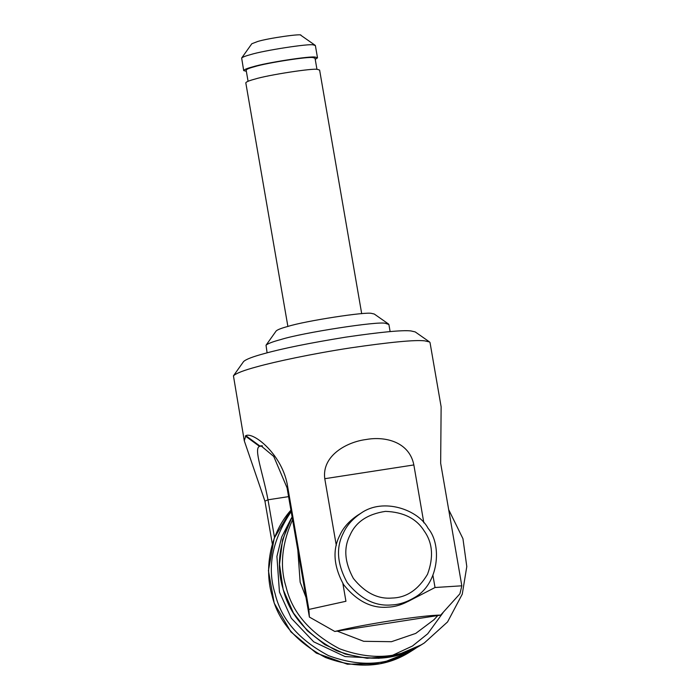 <?xml version="1.0" encoding="UTF-8"?>
<svg xmlns="http://www.w3.org/2000/svg" width="700" height="700" viewBox="0 0 700 700"><rect width="100%" height="100%" fill="white"/><g stroke="black" fill="none" stroke-linecap="round" stroke-linejoin="round"><path stroke-width="1.05" d="M324.774 478.704L413.849 464.94C409.43 442.172 385.691 435.942 366.047 439.521C346.684 441.971 321.685 455.735 324.774 478.704L336.306 545.475M342.877 583.529L345.94 601.274L308.858 609.438L309.391 617.059L334.81 631.47L440.668 615.116L459.909 593.801L461.825 585.804L435.024 587.51L407.908 601.528M413.849 464.94L423.841 522.812M432.941 575.452L435.024 587.51M461.825 585.804L440.659 463.225L441.131 406.822L430.036 342.615L429.555 341.959L424.629 340.839C414.899 339.745 390.101 342.116 350.227 347.926C312.051 353.78 274.776 361.786 257.224 366.704C244.108 370.204 236.189 373.24 233.441 375.83L244.291 440.816L245.831 435.671C253.382 431.533 283.027 455.044 287.691 486.867L287.07 487.83L273.744 456.444L260.916 445.743L259.525 446.373C253.496 448.472 262.745 472.299 267.995 499.809L274.505 537.46M287.07 487.83L309.391 617.059M244.291 440.816L264.933 501.148L272.317 543.9M287.691 486.867L308.858 609.438M440.668 615.116C423.631 615.029 363.335 624.347 334.81 631.47M429.555 341.959L415.196 331.905L410.891 330.925C402.369 329.971 380.669 332.045 345.791 337.137C309.636 343.017 282.511 348.495 264.408 353.561C252.936 356.624 245.998 359.284 243.591 361.55L233.441 375.83M390.127 331.59L388.894 324.476L385.516 323.365C379.059 320.854 302.181 332.727 280.884 339.535C272.694 341.714 267.741 343.621 266.026 345.231L267.102 352.835M388.596 324.065L374.238 314.011L371.77 313.451C366.608 311.439 305.104 320.941 288.067 326.384C281.514 328.134 277.55 329.656 276.176 330.951L266.026 345.231M361.699 313.688L319.62 70.087L317.59 69.422C313.714 67.918 267.592 75.04 254.809 79.126C249.2 80.623 246.199 81.856 245.805 82.845L287.884 326.436M316.96 69.388L315.044 58.258L313.145 57.636C309.531 56.228 266.481 62.877 254.555 66.692C249.314 68.084 246.514 69.239 246.146 70.157L248.071 81.288M315.236 59.386L317.502 57.837L315.473 57.164C311.605 55.659 265.475 62.79 252.691 66.868C247.082 68.364 244.081 69.598 243.688 70.586L246.348 71.286M317.502 57.837L315.385 45.579L313.355 44.914C309.488 43.4 263.358 50.531 250.574 54.609C245.665 55.921 242.69 57.059 241.657 58.03L243.688 70.586M315.201 45.334L300.842 35.28C302.942 33.294 268.459 38.133 257.757 41.466L251.816 43.75L241.657 58.03M245.297 436.004L259.525 446.373L262.509 445.909M414.172 597.73L410.681 599.918C402.92 604.494 395.334 606.9 387.914 607.145C371.63 608.589 356.877 601.125 343.656 584.736C333.585 566.239 332.325 549.736 339.876 535.22C343.254 527.651 349.151 521.019 357.578 515.331L361.069 513.135C383.364 497.324 418.425 509.775 428.094 528.316C442.312 544.95 438.909 584.343 414.172 597.73C406.411 602.306 398.816 604.712 391.405 604.949C375.121 606.401 360.369 598.929 347.148 582.549C337.076 564.051 335.816 547.54 343.368 533.024C346.736 525.464 352.642 518.831 361.069 513.135M424.2 530.976C432.679 542.841 433.781 557.288 427.507 574.306C418.215 589.803 406.411 597.712 392.096 598.036C377.842 599.296 364.936 592.76 353.369 578.428C344.558 562.24 343.455 547.803 350.061 535.097C355.819 521.964 367.623 514.054 385.473 511.367C403.576 512.059 416.483 518.595 424.2 530.976M264.933 501.148L267.995 499.809L288.592 496.624M245.831 435.671L259.989 446.084L261.966 445.777M443.074 612.614L427.717 633.771L412.493 646.004L392.892 655.13M379.111 658.324L345.039 656.574L313.723 641.83L291.296 618.214L279.457 592.086L276.911 556.447L281.697 536.988L291.252 518.385M292.574 519.663C281.82 544.005 279.632 566.344 286.011 586.688C292.084 612.378 309.908 633.062 339.483 648.751C371.499 660.572 399.796 658.63 424.375 642.915L421.374 644.796C396.795 660.52 368.498 662.462 336.481 650.633C306.906 634.952 289.082 614.259 283.001 588.569C276.08 566.562 279.108 542.675 292.092 516.906M437.789 615.554L433.93 619.762L415.748 633.404L391.466 641.699L363.703 641.305L337.181 631.102M305.988 597.345L300.142 582.146L297.832 550.139M414.689 648.979L410.419 651.674C385.84 667.398 357.543 669.34 325.526 657.51C295.951 641.83 278.127 621.136 272.046 595.446C264.74 571.454 268.301 535.622 290.929 510.134M417.331 647.185L413.42 649.793C388.841 665.508 360.544 667.45 328.527 655.629C298.953 639.94 281.129 619.255 275.056 593.565C266.822 567.394 272.195 540.059 291.174 511.577M421.374 644.796L395.386 655.847L367.089 658.298L345.24 654.054L324.922 644.683L307.326 630.735L293.449 613.034L283.185 589.636L279.51 564.445L282.59 539.744L292.092 516.871M424.375 642.915L447.554 621.941L462.271 594.151L466.795 566.554L462.945 538.685L448.674 509.644M410.419 651.674L380.135 663.705L347.366 664.204L316.295 653.1L290.85 631.837L274.216 603.164L268.424 570.666L274.199 538.256L290.92 510.099"/></g></svg>
